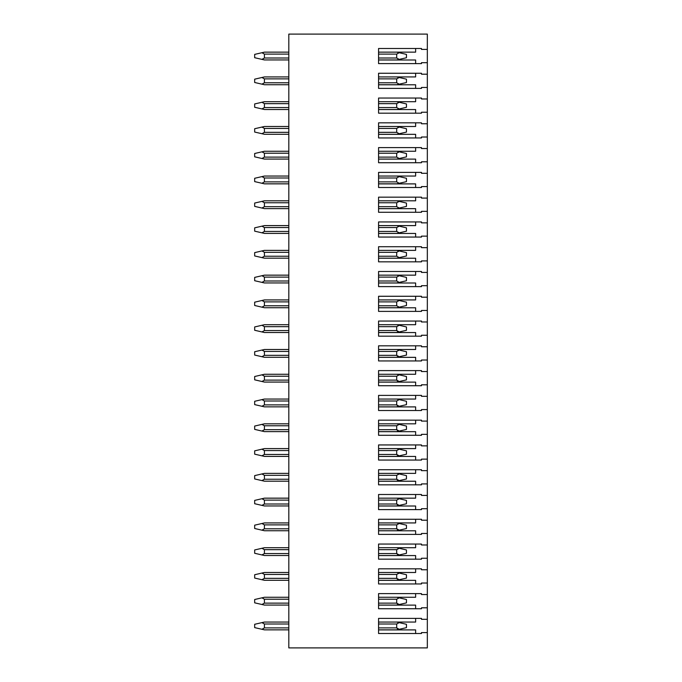 <?xml version="1.0" encoding="UTF-8"?>
<svg xmlns="http://www.w3.org/2000/svg" width="682" height="682" viewBox="0 0 682 682"><rect width="100%" height="100%" fill="white"/><g stroke="black" fill="none" stroke-linecap="round" stroke-linejoin="round"><path stroke-width="1.02" d="M427.333 619.316L427.333 607.807L421.485 607.807L421.485 608.736L378.561 608.736L378.561 593.613L421.485 593.613L421.485 594.542L427.333 594.542L427.333 583.025L421.485 583.025L421.485 583.954L378.561 583.954L378.561 568.831L421.485 568.831L421.485 569.76L427.333 569.76L427.333 558.251L421.485 558.251L421.485 559.172L378.561 559.172L378.561 544.057L421.485 544.057L421.485 544.986L427.333 544.986L427.333 533.469L421.485 533.469L421.485 534.398L378.561 534.398L378.561 519.275L421.485 519.275L421.485 520.204L427.333 520.204L427.333 508.695L421.485 508.695L421.485 509.616L378.561 509.616L378.561 494.501L421.485 494.501L421.485 495.422L427.333 495.422L427.333 483.913L421.485 483.913L421.485 484.842L378.561 484.842L378.561 469.719L421.485 469.719L421.485 470.648L427.333 470.648L427.333 459.139L421.485 459.139L421.485 460.06L378.561 460.06L378.561 444.945L421.485 444.945L421.485 445.866L427.333 445.866L427.333 434.357L421.485 434.357L421.485 435.287L378.561 435.287L378.561 420.163L421.485 420.163L421.485 421.092L427.333 421.092L427.333 409.584L421.485 409.584L421.485 410.504L378.561 410.504L378.561 395.389L421.485 395.389L421.485 396.31L427.333 396.31L427.333 384.801L421.485 384.801L421.485 385.731L378.561 385.731L378.561 370.607L421.485 370.607L421.485 371.537L427.333 371.537L427.333 360.019L421.485 360.019L421.485 360.948L378.561 360.948L378.561 345.825L421.485 345.825L421.485 346.754L427.333 346.754L427.333 335.246L421.485 335.246L421.485 336.175L378.561 336.175L378.561 321.052L421.485 321.052L421.485 321.981L427.333 321.981L427.333 310.463L421.485 310.463L421.485 311.393L378.561 311.393L378.561 296.269L421.485 296.269L421.485 297.199L427.333 297.199L427.333 285.69L421.485 285.69L421.485 286.611L378.561 286.611L378.561 271.496L421.485 271.496L421.485 272.416L427.333 272.416L427.333 260.908L421.485 260.908L421.485 261.837L378.561 261.837L378.561 246.713L421.485 246.713L421.485 247.643L427.333 247.643L427.333 236.134L421.485 236.134L421.485 237.055L378.561 237.055L378.561 221.94L421.485 221.94L421.485 222.861L427.333 222.861L427.333 211.352L421.485 211.352L421.485 212.281L378.561 212.281L378.561 197.158L421.485 197.158L421.485 198.087L427.333 198.087L427.333 186.578L421.485 186.578L421.485 187.499L378.561 187.499L378.561 172.384L421.485 172.384L421.485 173.305L427.333 173.305L427.333 161.796L421.485 161.796L421.485 162.725L378.561 162.725L378.561 147.602L421.485 147.602L421.485 148.531L427.333 148.531L427.333 137.014L421.485 137.014L421.485 137.943L378.561 137.943L378.561 122.828L421.485 122.828L421.485 123.749L427.333 123.749L427.333 112.24L421.485 112.24L421.485 113.169L378.561 113.169L378.561 98.046L421.485 98.046L421.485 98.975L427.333 98.975L427.333 87.458L421.485 87.458L421.485 88.387L378.561 88.387L378.561 73.264L421.485 73.264L421.485 74.193L427.333 74.193L427.333 62.684L421.485 62.684L421.485 63.614L378.561 63.614L378.561 48.49L421.485 48.49L421.485 49.419L427.333 49.419L427.333 34.1L288.81 34.1L288.81 647.9L427.333 647.9L427.333 632.581L421.485 632.581L421.485 633.51L378.561 633.51L378.561 618.386L421.485 618.386L421.485 619.316L427.333 619.316L427.333 632.581M427.333 594.542L427.333 607.807M427.333 569.76L427.333 583.025M427.333 544.986L427.333 558.251M427.333 520.204L427.333 533.469M427.333 495.422L427.333 508.695M427.333 470.648L427.333 483.913M427.333 445.866L427.333 459.139M427.333 421.092L427.333 434.357M427.333 396.31L427.333 409.584M427.333 371.537L427.333 384.801M427.333 346.754L427.333 360.019M427.333 321.981L427.333 335.246M427.333 297.199L427.333 310.463M427.333 272.416L427.333 285.69M427.333 247.643L427.333 260.908M427.333 222.861L427.333 236.134M427.333 198.087L427.333 211.352M427.333 173.305L427.333 186.578M427.333 148.531L427.333 161.796M427.333 123.749L427.333 137.014M427.333 98.975L427.333 112.24M427.333 74.193L427.333 87.458M427.333 49.419L427.333 62.684M396.702 622.052L399.183 622.623L396.702 623.996L396.702 627.9L399.217 629.29L396.702 629.853L378.561 629.853M288.81 629.853L264.42 629.853L261.939 629.281L264.42 627.9L264.42 623.996L261.939 622.623L264.42 622.052L288.81 622.052M397.188 628.548L398.032 628.957M399.183 622.623L406.455 624.294L406.455 627.662L399.217 629.29M261.939 629.281L254.667 627.611L254.667 624.294L261.939 622.623M397.188 603.775L398.032 604.175M288.81 597.27L264.42 597.27L288.81 597.27L264.42 597.27L254.667 599.512L254.667 602.828L261.939 604.499L264.42 603.127L264.42 599.222L261.939 597.841M396.702 597.27L406.455 599.512L406.455 602.879L396.702 605.07L378.561 605.07M288.81 605.07L264.42 605.07L261.939 604.499M399.183 597.841L396.702 599.222L396.702 603.127L399.217 604.508M397.188 578.992L398.032 579.393M288.81 572.488L264.42 572.488L288.81 572.488L264.42 572.488L254.667 574.738L254.667 578.055L261.939 579.726L264.42 578.345L264.42 574.44L261.939 573.068M396.702 572.488L406.455 574.738L406.455 578.097L396.702 580.297L378.561 580.297M288.81 580.297L264.42 580.297L261.939 579.726M399.183 573.068L396.702 574.44L396.702 578.345L399.217 579.734M396.702 555.515L378.561 555.515L396.702 555.515L378.561 555.515L396.702 555.515L399.217 554.952L396.702 553.571L378.561 553.571M264.42 555.515L288.81 555.515L264.42 555.515L288.81 555.515L264.42 555.515L261.939 554.943L264.42 553.571L264.42 549.666L261.939 548.285L264.42 547.714L288.81 547.714L264.42 547.714M397.188 554.21L398.032 554.619M396.702 547.714L406.455 549.956L406.455 553.324L399.217 554.952M399.183 548.285L396.702 549.666L396.702 553.571M261.939 548.285L254.667 549.956L254.667 553.273L261.939 554.943M397.188 529.437L398.032 529.837M396.702 522.932L406.455 525.183L406.455 528.541L396.702 530.741L378.561 530.741M288.81 530.741L264.42 530.741L261.939 530.17L264.42 528.789L264.42 524.884L261.939 523.503L264.42 522.932L288.81 522.932M399.183 523.503L396.702 524.884L396.702 528.789L399.217 530.178M261.939 523.503L254.667 525.183L254.667 528.499L261.939 530.17M397.188 504.654L398.032 505.064M396.702 498.158L406.455 500.4L406.455 503.768L396.702 505.959L378.561 505.959M288.81 505.959L264.42 505.959L261.939 505.388L264.42 504.007L264.42 500.111L261.939 498.73L264.42 498.158L288.81 498.158M399.183 498.73L396.702 500.111L396.702 504.007L399.217 505.396M261.939 498.73L254.667 500.4L254.667 503.717L261.939 505.388M396.702 481.185L378.561 481.185L396.702 481.185L378.561 481.185L396.702 481.185L399.217 480.614L396.702 479.233L378.561 479.233M264.42 481.185L288.81 481.185L264.42 481.185L288.81 481.185L264.42 481.185L261.939 480.614L264.42 479.233L264.42 475.328L261.939 473.947L264.42 473.376L288.81 473.376M397.188 479.881L398.032 480.281M396.702 473.376L406.455 475.618L406.455 478.986L399.217 480.614M399.183 473.947L396.702 475.328L396.702 479.233M261.939 473.947L254.667 475.618L254.667 478.943L261.939 480.614M397.188 455.099L398.032 455.508M396.702 448.603L406.455 450.845L406.455 454.212L396.702 456.403L378.561 456.403M288.81 456.403L264.42 456.403L261.939 455.832L264.42 454.451L264.42 450.555L261.939 449.174L264.42 448.603L288.81 448.603M399.183 449.174L396.702 450.555L396.702 454.451L399.217 455.84M261.939 449.174L254.667 450.845L254.667 454.161L261.939 455.832M397.188 430.325L398.032 430.726M396.702 423.82L406.455 426.062L406.455 429.43L396.702 431.629L378.561 431.629M288.81 431.629L264.42 431.629L261.939 431.058L264.42 429.677L264.42 425.773L261.939 424.392L264.42 423.82L288.81 423.82M399.183 424.392L396.702 425.773L396.702 429.677L399.217 431.058M261.939 424.392L254.667 426.062L254.667 429.379L261.939 431.058M396.702 406.847L378.561 406.847L396.702 406.847L378.561 406.847L396.702 406.847L399.217 406.284L396.702 404.895L378.561 404.895M264.42 406.847L288.81 406.847L264.42 406.847L288.81 406.847L264.42 406.847L261.939 406.276L264.42 404.895L264.42 400.999L261.939 399.618L264.42 399.047L288.81 399.047L264.42 399.047M397.188 405.543L398.032 405.952M396.702 399.047L406.455 401.289L406.455 404.656L399.217 406.284M399.183 399.618L396.702 400.999L396.702 404.895M261.939 399.618L254.667 401.289L254.667 404.605L261.939 406.276M397.188 380.769L398.032 381.17M288.81 374.265L264.42 374.265L288.81 374.265L264.42 374.265L254.667 376.507L254.667 379.823L261.939 381.502L264.42 380.121L264.42 376.217L261.939 374.836M396.702 374.265L406.455 376.507L406.455 379.874L396.702 382.073L378.561 382.073M288.81 382.073L264.42 382.073L261.939 381.502M399.183 374.836L396.702 376.217L396.702 380.121L399.217 381.502M396.702 349.491L399.183 350.062L396.702 351.435L396.702 355.339L399.217 356.729L396.702 357.291L378.561 357.291M288.81 357.291L264.42 357.291L288.81 357.291L264.42 357.291L261.939 356.72L264.42 355.339L264.42 351.435L261.939 350.062L264.42 349.491L288.81 349.491M397.188 355.987L398.032 356.396M399.183 350.062L406.455 351.733L406.455 355.1L399.217 356.729M261.939 350.062L254.667 351.733L254.667 355.049L261.939 356.72M397.188 331.213L398.032 331.614M288.81 324.709L264.42 324.709L288.81 324.709M396.702 324.709L406.455 326.951L406.455 330.318L396.702 332.509L378.561 332.509M288.81 332.509L264.42 332.509L261.939 331.938L264.42 330.565L264.42 326.661L261.939 325.28L264.42 324.709M399.183 325.28L396.702 326.661L396.702 330.565L399.217 331.946M261.939 325.28L254.667 326.951L254.667 330.267L261.939 331.938M396.702 299.927L399.183 300.498L396.702 301.879L396.702 305.783L399.183 307.164M399.183 300.498L406.455 302.177L406.455 305.536L396.702 307.735L378.561 307.735M288.81 307.735L264.42 307.735L261.939 307.164L264.42 305.783L264.42 301.879L261.939 300.498L264.42 299.927L288.81 299.927M378.561 305.783L396.702 305.783L399.217 307.173M261.939 300.498L254.667 302.177L254.667 305.493L261.939 307.164M396.702 275.153L399.183 275.724L396.702 277.105L396.702 281.001L399.217 282.391L396.702 282.953L378.561 282.953M288.81 282.953L264.42 282.953L288.81 282.953L264.42 282.953L261.939 282.382L264.42 281.001L264.42 277.105L261.939 275.724L264.42 275.153L288.81 275.153M378.561 281.001L396.702 281.001L399.183 282.382M399.183 275.724L406.455 277.395L406.455 280.762L399.217 282.391M261.939 275.724L254.667 277.395L254.667 280.711L261.939 282.382M396.702 250.371L406.455 252.621L406.455 255.98L396.702 258.18L378.561 258.18M288.81 258.18L264.42 258.18L261.939 257.608L264.42 256.227L264.42 252.323L261.939 250.942L264.42 250.371L288.81 250.371M399.183 250.942L396.702 252.323L396.702 256.227L399.217 257.617M261.939 250.942L254.667 252.621L254.667 255.938L261.939 257.608M396.702 233.397L378.561 233.397L396.702 233.397L378.561 233.397L396.702 233.397L399.217 232.835L396.702 231.445L399.183 232.826M264.42 233.397L288.81 233.397L264.42 233.397L288.81 233.397L264.42 233.397L261.939 232.826L264.42 231.445L264.42 227.549L261.939 226.168L264.42 225.597L288.81 225.597M396.702 225.597L406.455 227.839L406.455 231.207L399.217 232.835M399.183 226.168L396.702 227.549L396.702 231.445L378.561 231.445M261.939 226.168L254.667 227.839L254.667 231.155L261.939 232.826M396.702 200.815L406.455 203.057L406.455 206.424L396.702 208.624L378.561 208.624M288.81 208.624L264.42 208.624L261.939 208.053L264.42 206.672L264.42 202.767L261.939 201.386L264.42 200.815L288.81 200.815M399.183 201.386L396.702 202.767L396.702 206.672L399.217 208.053M261.939 201.386L254.667 203.057L254.667 206.382L261.939 208.053M396.702 176.041L399.183 176.612L396.702 177.993L396.702 181.889L399.217 183.279L396.702 183.842L378.561 183.842M288.81 183.842L264.42 183.842L288.81 183.842L264.42 183.842L261.939 183.27L264.42 181.889L264.42 177.993L261.939 176.612L264.42 176.041L288.81 176.041M378.561 181.889L396.702 181.889L399.183 183.27M399.183 176.612L406.455 178.283L406.455 181.651L399.217 183.279M261.939 176.612L254.667 178.283L254.667 181.6L261.939 183.27M396.702 151.259L399.183 151.83L396.702 153.211L396.702 157.116L399.217 158.497L396.702 159.068L378.561 159.068M288.81 159.068L264.42 159.068L288.81 159.068L264.42 159.068L261.939 158.497L264.42 157.116L264.42 153.211L261.939 151.83L264.42 151.259L288.81 151.259M399.183 151.83L406.455 153.501L406.455 156.869L399.217 158.497M261.939 151.83L254.667 153.501L254.667 156.817L261.939 158.497M396.702 126.485L399.183 127.057L396.702 128.429L396.702 132.334L399.217 133.723L396.702 134.286L378.561 134.286M288.81 134.286L264.42 134.286L288.81 134.286L264.42 134.286L261.939 133.715L264.42 132.334L264.42 128.429L261.939 127.057L264.42 126.485L288.81 126.485M378.561 132.334L396.702 132.334L399.183 133.715M399.183 127.057L406.455 128.727L406.455 132.095L399.217 133.723M261.939 127.057L254.667 128.727L254.667 132.044L261.939 133.715M396.702 101.703L399.183 102.274L396.702 103.655L396.702 107.56L399.217 108.941L396.702 109.512L378.561 109.512M288.81 109.512L264.42 109.512L288.81 109.512L264.42 109.512L261.939 108.932L264.42 107.56L264.42 103.655L261.939 102.274L264.42 101.703L288.81 101.703M399.183 102.274L406.455 103.945L406.455 107.313L399.217 108.941M261.939 102.274L254.667 103.945L254.667 107.262L261.939 108.932M396.702 84.73L378.561 84.73L396.702 84.73L378.561 84.73L396.702 84.73L399.217 84.167L396.702 82.778L378.561 82.778M264.42 84.73L288.81 84.73L264.42 84.73L288.81 84.73L264.42 84.73L261.939 84.159L264.42 82.778L264.42 78.873L261.939 77.501L264.42 76.93L288.81 76.93M396.702 76.93L406.455 79.172L406.455 82.539L399.217 84.167M399.183 77.501L396.702 78.873L396.702 82.778M261.939 77.501L254.667 79.172L254.667 82.488L261.939 84.159M396.702 52.147L399.183 52.719L396.702 54.1L396.702 58.004L399.183 59.377M399.183 52.719L406.455 54.389L406.455 57.757L396.702 59.948L378.561 59.948M288.81 59.948L264.42 59.948L261.939 59.377L264.42 58.004L264.42 54.1L261.939 52.719L264.42 52.147L288.81 52.147M378.561 58.004L396.702 58.004L399.217 59.385M261.939 52.719L254.667 54.389L254.667 57.706L261.939 59.377M415.628 48.49L415.628 52.147L378.561 52.147M415.628 63.614L415.628 59.999L378.561 59.999M415.628 73.264L415.628 76.93L378.561 76.93M415.628 88.387L415.628 84.781L378.561 84.781M415.628 98.046L415.628 101.703L378.561 101.703M415.628 113.169L415.628 109.555L378.561 109.555M415.628 122.828L415.628 126.485L378.561 126.485M415.628 137.943L415.628 134.337L378.561 134.337M415.628 147.602L415.628 151.259L378.561 151.259M415.628 162.725L415.628 159.111L378.561 159.111M415.628 172.384L415.628 176.041L378.561 176.041M415.628 187.499L415.628 183.893L378.561 183.893M415.628 197.158L415.628 200.815L378.561 200.815M415.628 212.281L415.628 208.666L378.561 208.666M415.628 221.94L415.628 225.597L378.561 225.597M415.628 237.055L415.628 233.449L378.561 233.449M415.628 246.713L415.628 250.371L378.561 250.371M415.628 261.837L415.628 258.231L378.561 258.231M415.628 271.496L415.628 275.153L378.561 275.153M415.628 286.611L415.628 283.004L378.561 283.004M415.628 296.269L415.628 299.927L378.561 299.927M415.628 311.393L415.628 307.787L378.561 307.787M415.628 321.052L415.628 324.709L378.561 324.709M415.628 336.175L415.628 332.56L378.561 332.56M415.628 345.825L415.628 349.491L378.561 349.491M415.628 360.948L415.628 357.342L378.561 357.342M415.628 370.607L415.628 374.265L378.561 374.265M415.628 385.731L415.628 382.116L378.561 382.116M415.628 395.389L415.628 399.047L378.561 399.047M415.628 410.504L415.628 406.898L378.561 406.898M415.628 420.163L415.628 423.82L378.561 423.82M415.628 435.287L415.628 431.672L378.561 431.672M415.628 444.945L415.628 448.603L378.561 448.603M415.628 460.06L415.628 456.454L378.561 456.454M415.628 469.719L415.628 473.376L378.561 473.376M415.628 484.842L415.628 481.228L378.561 481.228M415.628 494.501L415.628 498.158L378.561 498.158M415.628 509.616L415.628 506.01L378.561 506.01M415.628 519.275L415.628 522.932L378.561 522.932M415.628 534.398L415.628 530.792L378.561 530.792M415.628 544.057L415.628 547.714L378.561 547.714M415.628 559.172L415.628 555.566L378.561 555.566M415.628 568.831L415.628 572.488L378.561 572.488M415.628 583.954L415.628 580.348L378.561 580.348M415.628 593.613L415.628 597.27L378.561 597.27M415.628 608.736L415.628 605.122L378.561 605.122M378.561 622.052L415.628 622.052L415.628 618.386M378.561 629.904L415.628 629.904L415.628 633.51M396.702 623.996L378.561 623.996M396.702 627.9L378.561 627.9M288.81 623.996L264.42 623.996M288.81 627.9L264.42 627.9M396.702 603.127L378.561 603.127M396.702 599.222L378.561 599.222M288.81 599.222L264.42 599.222M288.81 603.127L264.42 603.127M396.702 578.345L378.561 578.345M396.702 574.44L378.561 574.44M288.81 574.44L264.42 574.44M288.81 578.345L264.42 578.345M396.702 549.666L378.561 549.666M288.81 549.666L264.42 549.666M288.81 553.571L264.42 553.571M396.702 528.789L378.561 528.789M396.702 524.884L378.561 524.884M288.81 524.884L264.42 524.884M288.81 528.789L264.42 528.789M396.702 504.007L378.561 504.007M396.702 500.111L378.561 500.111M288.81 500.111L264.42 500.111M288.81 504.007L264.42 504.007M396.702 475.328L378.561 475.328M288.81 475.328L264.42 475.328M288.81 479.233L264.42 479.233M396.702 454.451L378.561 454.451M396.702 450.555L378.561 450.555M288.81 450.555L264.42 450.555M288.81 454.451L264.42 454.451M396.702 429.677L378.561 429.677M396.702 425.773L378.561 425.773M288.81 425.773L264.42 425.773M288.81 429.677L264.42 429.677M396.702 400.999L378.561 400.999M288.81 400.999L264.42 400.999M288.81 404.895L264.42 404.895M396.702 380.121L378.561 380.121M396.702 376.217L378.561 376.217M288.81 376.217L264.42 376.217M288.81 380.121L264.42 380.121M396.702 355.339L378.561 355.339M396.702 351.435L378.561 351.435M288.81 351.435L264.42 351.435M288.81 355.339L264.42 355.339M396.702 330.565L378.561 330.565M396.702 326.661L378.561 326.661M288.81 326.661L264.42 326.661M288.81 330.565L264.42 330.565M396.702 301.879L378.561 301.879M288.81 301.879L264.42 301.879M288.81 305.783L264.42 305.783M396.702 277.105L378.561 277.105M288.81 277.105L264.42 277.105M288.81 281.001L264.42 281.001M396.702 256.227L378.561 256.227M396.702 252.323L378.561 252.323M288.81 252.323L264.42 252.323M288.81 256.227L264.42 256.227M396.702 227.549L378.561 227.549M288.81 227.549L264.42 227.549M288.81 231.445L264.42 231.445M396.702 206.672L378.561 206.672M396.702 202.767L378.561 202.767M288.81 202.767L264.42 202.767M288.81 206.672L264.42 206.672M396.702 177.993L378.561 177.993M288.81 177.993L264.42 177.993M288.81 181.889L264.42 181.889M396.702 157.116L378.561 157.116M396.702 153.211L378.561 153.211M288.81 153.211L264.42 153.211M288.81 157.116L264.42 157.116M396.702 128.429L378.561 128.429M288.81 128.429L264.42 128.429M288.81 132.334L264.42 132.334M396.702 107.56L378.561 107.56M396.702 103.655L378.561 103.655M288.81 103.655L264.42 103.655M288.81 107.56L264.42 107.56M396.702 78.873L378.561 78.873M288.81 78.873L264.42 78.873M288.81 82.778L264.42 82.778M396.702 54.1L378.561 54.1M288.81 54.1L264.42 54.1M288.81 58.004L264.42 58.004"/></g></svg>

